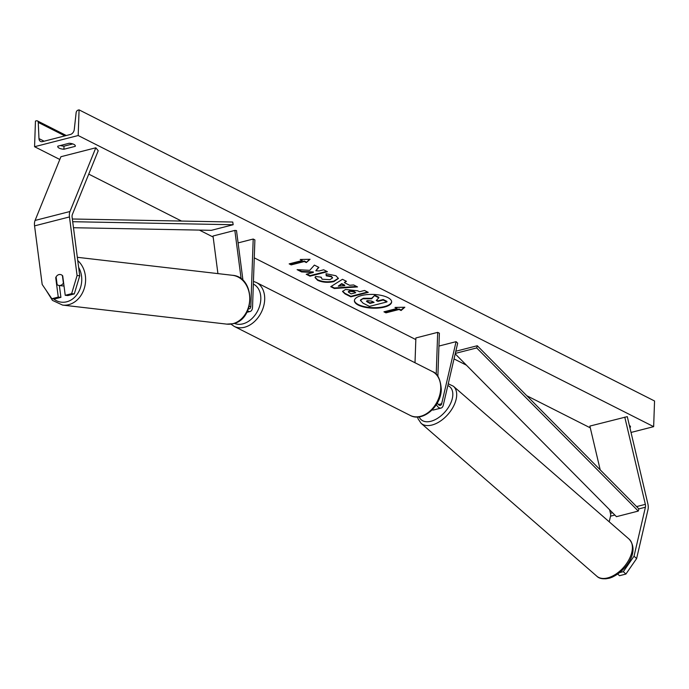 <?xml version="1.0" encoding="UTF-8"?>
<svg xmlns="http://www.w3.org/2000/svg" width="689" height="689" viewBox="0 0 689 689"><rect width="100%" height="100%" fill="white"/><g stroke="black" fill="none" stroke-linecap="round" stroke-linejoin="round"><path stroke-width="1.03" d="M636.61 558.581L625.905 574.058L623.33 571.672L634.035 556.195L636.61 558.581L647.996 509.61A8.836 5.124 75.6 0 0 648.254 507.578A8.836 5.124 75.6 0 0 647.867 503.848L627.291 416.638L589.879 426.078L600.205 469.864M609.205 521.806L610.523 516.173A4.418 2.558 75.6 0 0 610.652 515.157A4.418 2.558 75.6 0 0 610.454 513.288L609.627 509.774M634.035 556.195L645.412 507.225A4.418 2.558 75.6 0 0 645.541 506.208A4.418 2.558 75.6 0 0 645.352 504.348L624.777 417.129M625.905 574.058L619.506 575.703L617.775 574.101M623.33 571.672L619.79 572.576M605.812 578.846L612.633 577.02M56.214 277.701L55.723 277.65A5.521 4.41 95.6 0 1 58.935 274.592A5.521 4.41 95.6 0 1 60.176 274.498A5.521 4.41 95.6 0 1 62.708 275.858L65.231 295.305L71.639 293.66L74.291 293.919L67.884 295.564L65.231 295.305M74.291 293.919L79.735 275.781L77.082 275.522L69.46 216.932A8.836 5.124 -104.4 0 1 69.348 214.718A8.836 5.124 -104.4 0 1 69.977 211.506L95.823 147.782L60.925 156.722L35.079 220.446A8.836 5.124 -104.4 0 0 34.45 223.658A8.836 5.124 -104.4 0 0 34.562 225.88L42.184 284.471L51.856 298.733L58.255 297.088L55.723 277.65M79.735 275.781L72.112 217.199A4.418 2.558 -104.4 0 1 72.052 216.088A4.418 2.558 -104.4 0 1 72.371 214.477L98.217 150.753L95.823 147.782M51.856 298.733L54.509 298.992L60.908 297.355L59.366 285.53M60.908 297.355L58.255 297.088M77.082 275.522L71.639 293.66M248.471 308.706A3.867 2.239 -104.4 0 0 249.444 308.801A3.867 2.239 -104.4 0 0 250.848 306.252L253.199 239.031L254.887 239.884L252.544 307.113A6.632 3.841 -104.4 0 1 250.124 311.48A6.632 3.841 -104.4 0 1 247.609 310.799M242.976 280.397L236.491 230.574L234.837 230.41L213.022 236.008L217.922 273.611M241.141 278.83L234.837 230.41M253.199 239.031L238.101 242.898M432.192 409.877A6.632 3.841 75.6 0 0 433.631 409.964L441.046 408.06A6.632 3.841 75.6 0 0 443.268 405.218L457.694 343.156L456.084 341.666L438.927 346.059M436.395 404.581A6.632 3.841 75.6 0 0 441.046 408.06M437.429 402.824A3.867 2.239 75.6 0 0 440.366 405.39A3.867 2.239 75.6 0 0 441.658 403.728L456.084 341.666M437.877 376.349L439.384 333.218L437.687 332.356L415.88 337.946L415.011 362.75M437.687 332.356L436.223 374.351M358.306 305.081A18.629 6.873 -178 0 0 378.941 308A18.629 6.873 -178 0 0 391.636 301.954A18.629 6.873 -178 0 0 387.735 297.536A18.629 6.873 -178 0 0 367.099 294.608A18.629 6.873 -178 0 0 354.396 300.654A18.629 6.873 -178 0 0 358.306 305.081M354.422 300.404A18.629 6.873 -178 0 0 358.323 304.564A18.629 6.873 -178 0 0 378.623 307.518A18.629 6.873 -178 0 0 391.636 301.696M69.15 143.26A6.907 2.549 2 0 1 73.869 144.371A6.907 2.549 2 0 1 75.316 146.016A6.907 2.549 2 0 1 75.247 146.344L63.905 149.255A6.907 2.549 2 0 1 57.738 146.499A6.907 2.549 2 0 1 57.807 146.171L69.15 143.26M321.186 277.185L322.099 279.209L329.936 279.656L332.494 278.003L331.418 276.814L326.25 275.815L326.018 273.722L335.948 275.746L338.411 278.477L333.855 281.603C327.964 282.86 322.555 282.438 317.646 280.32L315.054 277.615L315.545 276.478L321.186 277.185L320.971 277.615M345.516 289.475L357.677 290.801L359.529 291.74L364.515 290.465L368.271 292.36L350.822 296.83L345.017 293.893L342.528 291.464L345.516 289.475M309.74 270.329L297.105 269.657L301.558 271.914L313.297 272.456L306.217 274.274L309.972 276.168L327.421 271.699L323.666 269.795L319.153 270.958L315.812 270.768L318.886 267.384L314.382 265.101L309.74 270.329M629.815 427.344L630.409 427.189A6.907 2.549 -178 0 0 630.478 426.861A6.907 2.549 -178 0 0 629.358 425.406M78.184 135.526L34.562 146.714L35.458 121.049L36.371 120.816A2.489 1.809 116.8 0 1 37.413 120.911A2.489 1.809 116.8 0 1 38.257 122.409L38.972 138.601A4.694 3.411 -63.2 0 0 40.556 141.443A4.694 3.411 -63.2 0 0 42.52 141.615L70.442 134.458A4.694 3.411 -63.2 0 0 74.266 129.549L76.135 112.703A2.489 1.809 116.8 0 1 78.167 110.102L79.08 109.87L78.184 135.526L653.654 426.655L631.021 432.451M34.562 146.714L59.805 159.478M88.743 174.119L181.534 221.066M199.397 230.1L213.159 237.059M254.267 257.85L415.82 339.582M454.034 358.917L466.436 365.187M526.775 395.719L590.292 427.852M399.06 309.49L401.093 310.524L404.839 307.234L394.995 307.44L397.028 308.465L383.945 311.816L385.969 312.849L399.06 309.49L399.077 308.982L385.986 312.332L385.969 312.849M300.215 259.486L310.059 259.288L306.304 262.569L304.271 261.544L291.189 264.895L289.156 263.87L302.247 260.511L300.215 259.486M344.354 282.619L349.599 285.272L353.646 284.962L357.522 286.925L334.329 288.502L330.729 286.684L342.467 279.303L346.464 281.327L344.354 282.619L346.016 281.103M72.767 143.923L64.008 146.171A6.907 2.549 2 0 1 60.391 145.508M79.08 109.87L654.55 400.989L653.654 426.655M630.426 426.525L630.409 427.189M64.008 146.171L63.905 149.255M75.265 145.68L75.247 146.344M363.387 298.785L371.604 298.802L374.463 295.607L378.804 297.803L376.237 300.542L377.891 301.377L383.179 300.016L386.942 301.92L369.459 306.398L363.043 303.151L360.519 300.43L363.404 298.268L371.621 298.294L374.463 295.607M360.536 299.922L360.459 300.723L360.536 299.922L363.404 298.268M376.573 300.189L377.908 300.86L383.196 299.5L386.96 301.403L386.942 301.92M383.196 299.5L383.179 300.016M377.908 300.86L377.891 301.377M374.48 295.09L378.821 297.286L378.804 297.803M371.621 298.294L371.604 298.802M385.986 312.332L384.626 311.643M395.986 307.415L397.028 308.465M399.077 308.982L401.11 310.007L404.262 307.251M401.11 310.007L401.093 310.524M309.473 259.297L306.304 262.569M306.321 262.053L304.297 261.028L304.271 261.544M304.297 261.028L291.206 264.387L291.189 264.895M289.845 263.698L291.206 264.387M301.205 259.469L302.247 260.511M315.812 270.768L318.585 267.229M306.906 274.093L309.99 275.652L326.758 271.363M309.99 275.652L309.972 276.168M298.259 269.726L301.575 271.397L313.314 271.94L313.297 272.456M301.575 271.397L301.558 271.914M349.495 291.318L348.367 292.05L351.132 293.893L355.739 292.713L353.965 291.809L349.495 291.318L349.512 290.801L348.47 291.809M349.512 290.801L353.982 291.301L355.739 292.713M367.599 292.024L350.839 296.322L350.822 296.83M350.839 296.322L345.034 293.385L342.571 291.214M338.394 278.218L333.881 281.086C327.981 282.352 322.581 281.922 317.663 279.803L315.088 277.357M332.451 277.753L331.435 276.306L326.267 275.299L326.25 275.815M326.267 275.299L326.086 273.722M344.707 285.651L341.684 284.126L338.256 286.142L344.707 285.651L344.724 285.134L341.701 283.61L341.684 284.126M341.701 283.61L338.256 286.142M356.626 286.469L334.346 287.985L334.329 288.502M334.346 287.985L331.194 286.391M367.521 300.602L366.462 301.274L369.89 303.427L374.093 302.35L371.612 301.093L367.521 300.602M366.574 301.033L369.907 302.91L373.421 302.006M369.907 302.91L369.89 303.427M56.11 276.926L57.118 284.643A5.521 4.522 -83.4 0 0 59.116 285.496L63.216 285.969A5.521 4.522 -83.4 0 0 64.017 285.978M59.116 285.496A5.521 4.522 -83.4 0 0 60.451 285.41A5.521 4.522 -83.4 0 0 63.388 283.093L62.406 275.548M60.305 274.515A5.521 4.522 -83.4 0 0 59.047 274.61M645.412 507.225L638.875 508.904L477.288 345.74L455.817 351.244M638.875 508.904L638.272 511.083L476.685 347.928L455.317 353.405M476.685 347.928L477.288 345.74M638.272 511.083L616.457 516.672L455.214 353.853M72.345 218.999L232.736 222.03L233.166 224.735L211.359 230.324L73.482 227.723M72.698 221.703L233.166 224.735M614.855 515.053L610.523 516.173M645.352 504.348L636.584 506.596M612.573 512.745L610.454 513.288M69.46 216.932L34.562 225.88M69.977 211.506L35.079 220.446M250.848 306.252L249.125 306.7M441.658 403.728L438.428 404.555M432.399 371.552C437.489 373.24 440.452 379.114 441.287 389.164C441.322 406.01 422.968 422.521 410.205 415.424A24.58 17.871 -63.2 0 0 429.945 411.109A24.58 17.871 -63.2 0 0 440.71 388.51A24.58 17.871 -63.2 0 0 432.399 371.552L256.368 282.499A24.58 17.871 116.8 0 1 264.688 299.457A24.58 17.871 116.8 0 1 253.914 322.064A24.58 17.871 116.8 0 1 234.174 326.371L230.918 324.106M234.338 323.339A21.824 15.864 -63.2 0 0 251.58 318.929A21.824 15.864 -63.2 0 0 260.812 299.164A21.824 15.864 -63.2 0 0 253.345 284.066M608.292 577.744A24.58 14.391 -49 0 0 628.893 559.795A24.58 14.391 -49 0 0 629.091 539.108C640.77 552.165 624.096 573.481 609.584 578.14C603.598 579.44 599.344 578.794 596.82 576.202A24.58 14.391 -49 0 0 608.292 577.744M419.153 416.845A21.824 12.772 -49 0 0 431.417 421.134A21.824 12.772 -49 0 0 450.572 403.478A21.824 12.772 -49 0 0 447.841 385.564M629.091 539.108L453.388 386.228A24.58 14.391 131 0 1 453.19 406.915A24.58 14.391 131 0 1 432.58 424.863A24.58 14.391 131 0 1 421.117 423.322L596.82 576.202M38.972 138.601L44.122 141.211M38.257 122.409L64.887 135.888M363.456 298.259L363.439 298.768M353.982 291.301L353.965 291.809M349.564 290.792L349.547 291.309M345.034 293.385L345.017 293.893M333.924 281.078L333.907 281.586M333.881 281.086L333.855 281.603M317.663 279.803L317.646 280.32M331.435 276.306L331.418 276.814M367.452 301.661L367.435 302.178M78.641 267.392A21.824 17.854 96.6 0 1 66.626 301.816A21.824 17.854 96.6 0 1 53.613 298.905M46.06 290.19L52.442 300.378L62.596 305.089A24.58 20.11 -83.4 0 0 68.564 304.702A24.58 20.11 -83.4 0 0 84.98 285.651A24.58 20.11 -83.4 0 0 77.754 260.58M232.693 323.735A24.58 20.11 96.6 0 1 226.733 324.123L233.003 323.718C255.671 319.489 255.404 276.72 232.391 275.29A24.58 20.11 96.6 0 1 249.737 298.389A24.58 20.11 96.6 0 1 232.693 323.735M250.124 311.48L246.851 312.315M410.205 415.424L234.174 326.371M253.44 281.396L256.368 282.499M453.388 386.228L448.255 383.782M417.551 416.983L418.068 418.826L421.117 423.322M37.413 120.911L66.308 135.518M348.367 292.05L348.384 291.542M332.494 278.003L332.511 277.495M62.596 305.089L226.733 324.123M77.332 257.298L232.391 275.29"/></g></svg>

